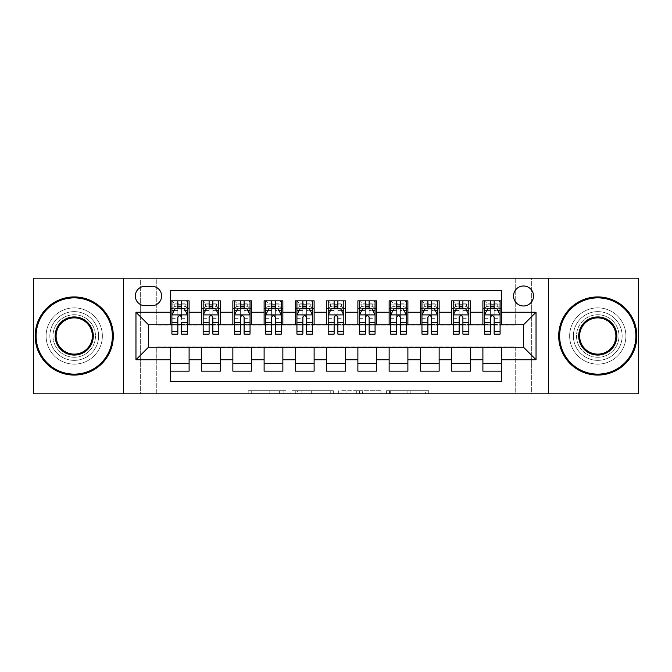 <?xml version="1.0" encoding="UTF-8"?>
<svg xmlns="http://www.w3.org/2000/svg" width="672" height="672" viewBox="0 0 672 672"><rect width="100%" height="100%" fill="white"/><g stroke="black" fill="none" stroke-linecap="round" stroke-linejoin="round"><path stroke-width="0.5" stroke-dasharray="3.36 2.52" d="M285.995 393.826L251.244 393.826L285.995 393.826L285.995 390.701L269.808 390.701L269.808 393.826L269.808 390.701L285.995 390.701L285.995 393.826L285.995 390.701L269.808 390.701L269.808 393.826L269.808 390.701L285.995 390.701L251.244 390.701L285.995 390.701M597.769 311.623A24.377 24.377 0 0 0 573.384 336A24.377 24.377 0 0 0 597.769 360.377A24.377 24.377 0 0 1 573.384 336A24.377 24.377 0 0 1 597.769 311.623A24.377 24.377 0 0 1 622.146 336A24.377 24.377 0 0 1 597.769 360.377A24.377 24.377 0 0 0 622.146 336A24.377 24.377 0 0 0 597.769 311.623M74.231 311.623A24.377 24.377 0 0 0 49.854 336A24.377 24.377 0 0 0 74.231 360.377A24.377 24.377 0 0 1 49.854 336A24.377 24.377 0 0 1 74.231 311.623A24.377 24.377 0 0 1 98.616 336A24.377 24.377 0 0 1 74.231 360.377A24.377 24.377 0 0 0 98.616 336A24.377 24.377 0 0 0 74.231 311.623M523.538 285.995A10.004 10.004 0 0 0 513.534 295.991A10.004 10.004 0 0 0 523.538 305.995A10.004 10.004 0 0 0 533.534 295.991A10.004 10.004 0 0 0 523.538 285.995M425.662 393.826L389.458 393.826L425.662 393.826L425.662 390.701L410.172 390.701L428.728 390.701L428.728 393.826L428.728 390.701L389.458 390.701L428.728 390.701L428.728 393.826L428.728 390.701L425.662 390.701L425.662 393.826M407.098 393.826L390.684 393.826L407.098 393.826L407.098 390.701L410.172 390.701L407.098 390.701L407.098 393.826L407.098 390.701L390.684 390.701L390.684 393.826L390.684 390.701L407.098 390.701L407.098 393.826M386.392 393.826L389.458 393.826L386.392 393.826L386.392 390.701L389.458 390.701L386.392 390.701L386.392 393.826M248.178 393.826L251.244 393.826L248.178 393.826L248.178 390.701L251.244 390.701L248.178 390.701L248.178 393.826M515.718 393.826L531.35 393.826L531.35 278.174L638.4 278.174L638.4 393.826L531.35 393.826L531.35 278.174L515.718 278.174L515.718 325.063L156.282 325.063L156.282 278.174L515.718 278.174L515.718 325.063L156.282 325.063L156.282 278.174L140.65 278.174L140.65 393.826L33.6 393.826L33.6 278.174L140.65 278.174L140.65 393.826L156.282 393.826L156.282 346.937L515.718 346.937L515.718 393.826L156.282 393.826L156.282 346.937L515.718 346.937L515.718 393.826M333.312 393.826L330.246 393.826L333.312 393.826L333.312 390.701L333.312 393.826M294.042 393.826L330.246 393.826L290.976 393.826L294.042 393.826L294.042 390.701L333.312 390.701L290.976 390.701L290.976 393.826L290.976 390.701L294.042 390.701L294.042 393.826M341.754 393.826L381.024 393.826L338.688 393.826L341.754 393.826L341.754 390.701L381.024 390.701L381.024 393.826L381.024 390.701L362.46 390.701L362.46 393.826M482.899 300.838L501.656 300.838L501.656 308.65L482.899 308.65L482.899 300.838M451.643 300.838L470.4 300.838L470.4 308.65L451.643 308.65L451.643 300.838M420.395 300.838L439.144 300.838L439.144 308.65L420.395 308.65L420.395 300.838M389.138 300.838L407.887 300.838L407.887 308.65L389.138 308.65L389.138 300.838M357.882 300.838L376.631 300.838L376.631 308.65L357.882 308.65L357.882 300.838M326.626 300.838L345.374 300.838L345.374 308.65L326.626 308.65L326.626 300.838M295.369 300.838L314.118 300.838L314.118 308.65L295.369 308.65L295.369 300.838M264.113 300.838L282.862 300.838L282.862 308.65L264.113 308.65L264.113 300.838M232.856 300.838L251.605 300.838L251.605 308.65L232.856 308.65L232.856 300.838M201.6 300.838L220.357 300.838L220.357 308.65L201.6 308.65L201.6 300.838M170.344 371.162L170.344 363.35L189.101 363.35L189.101 371.162L170.344 371.162L170.344 381.637L501.656 381.637L501.656 371.162L482.899 371.162L482.899 363.35L501.656 363.35L501.656 371.162M220.357 371.162L201.6 371.162L201.6 363.35L220.357 363.35L220.357 371.162M251.605 371.162L232.856 371.162L232.856 363.35L251.605 363.35L251.605 371.162M282.862 371.162L264.113 371.162L264.113 363.35L282.862 363.35L282.862 371.162M314.118 371.162L295.369 371.162L295.369 363.35L314.118 363.35L314.118 371.162M345.374 371.162L326.626 371.162L326.626 363.35L345.374 363.35L345.374 371.162M376.631 371.162L357.882 371.162L357.882 363.35L376.631 363.35L376.631 371.162M407.887 371.162L389.138 371.162L389.138 363.35L407.887 363.35L407.887 371.162M439.144 371.162L420.395 371.162L420.395 363.35L439.144 363.35L439.144 371.162M470.4 371.162L451.643 371.162L451.643 363.35L470.4 363.35L470.4 371.162M482.899 363.35L482.899 347.567L523.538 347.256L523.538 324.744L470.4 324.744L470.4 308.65M470.4 324.433L439.144 324.744L439.144 308.65M439.144 324.433L407.887 324.744L407.887 308.65M407.887 324.433L376.631 324.744L376.631 308.65M376.631 324.433L345.374 324.744L345.374 308.65M345.374 324.433L314.118 324.744L314.118 308.65M314.118 324.433L282.862 324.744L282.862 308.65M282.862 324.433L251.605 324.744L251.605 308.65M251.605 324.433L220.357 324.744L220.357 308.65M170.344 300.838L189.101 300.838L189.101 308.65L170.344 308.65L170.344 290.363L501.656 290.363L501.656 300.838M451.643 363.35L451.643 347.567L482.899 347.567M420.395 363.35L420.395 347.567L451.643 347.567M389.138 363.35L389.138 347.567L420.395 347.567M357.882 363.35L357.882 347.567L389.138 347.567M326.626 363.35L326.626 347.567L357.882 347.567M295.369 363.35L295.369 347.567L326.626 347.567M264.113 363.35L264.113 347.567L295.369 347.567M232.856 363.35L232.856 347.567L264.113 347.567M201.6 363.35L201.6 347.567L232.856 347.567M220.357 324.433L189.101 324.744L189.101 308.65M170.344 363.35L170.344 347.567L201.6 347.567M189.101 324.433L148.462 324.744L148.462 347.256L170.344 347.567M181.6 308.65L187.538 308.65L187.538 300.838L171.906 300.838L171.906 308.65L177.845 308.65M170.344 324.433L170.344 308.65M171.906 324.433L177.845 324.433M181.6 324.433L187.538 324.433M189.101 363.35L189.101 347.567M203.162 324.433L209.101 324.433M212.856 324.433L218.795 324.433M212.856 308.65L218.795 308.65L218.795 300.838L203.162 300.838L203.162 308.65L209.101 308.65M201.6 324.433L201.6 308.65M220.357 363.35L220.357 347.567M251.605 363.35L251.605 347.567M232.856 324.433L232.856 308.65M244.104 308.65L250.043 308.65L250.043 300.838L234.419 300.838L234.419 308.65L240.358 308.65M234.419 324.433L240.358 324.433M244.104 324.433L250.043 324.433M282.862 363.35L282.862 347.567M264.113 324.433L264.113 308.65M275.36 308.65L281.299 308.65L281.299 300.838L265.675 300.838L265.675 308.65L271.614 308.65M265.675 324.433L271.614 324.433M275.36 324.433L281.299 324.433M314.118 363.35L314.118 347.567M295.369 324.433L295.369 308.65M306.617 308.65L312.556 308.65L312.556 300.838L296.932 300.838L296.932 308.65L302.87 308.65M296.932 324.433L302.87 324.433M306.617 324.433L312.556 324.433M345.374 363.35L345.374 347.567M326.626 324.433L326.626 308.65M337.873 308.65L343.812 308.65L343.812 300.838L328.188 300.838L328.188 308.65L334.127 308.65M328.188 324.433L334.127 324.433M337.873 324.433L343.812 324.433M376.631 363.35L376.631 347.567M357.882 324.433L357.882 308.65M369.13 308.65L375.068 308.65L375.068 300.838L359.444 300.838L359.444 308.65L365.383 308.65M359.444 324.433L365.383 324.433M369.13 324.433L375.068 324.433M407.887 363.35L407.887 347.567M389.138 324.433L389.138 308.65M400.386 308.65L406.325 308.65L406.325 300.838L390.701 300.838L390.701 308.65L396.64 308.65M390.701 324.433L396.64 324.433M400.386 324.433L406.325 324.433M439.144 363.35L439.144 347.567M420.395 324.433L420.395 308.65M431.642 308.65L437.581 308.65L437.581 300.838L421.957 300.838L421.957 308.65L427.896 308.65M421.957 324.433L427.896 324.433M431.642 324.433L437.581 324.433M470.4 363.35L470.4 347.567M451.643 324.433L451.643 308.65M462.899 308.65L468.838 308.65L468.838 300.838L453.205 300.838L453.205 308.65L459.144 308.65M453.205 324.433L459.144 324.433M462.899 324.433L468.838 324.433M501.656 363.35L501.656 347.567M482.899 324.433L482.899 308.65M501.656 324.433L501.656 308.65M494.155 308.65L500.094 308.65L500.094 300.838L484.462 300.838L484.462 308.65L490.4 308.65M484.462 324.433L490.4 324.433M494.155 324.433L500.094 324.433M145.026 286.306A9.685 9.685 0 0 0 135.341 295.991A9.685 9.685 0 0 0 145.026 305.684L151.906 305.684A9.685 9.685 0 0 0 161.591 295.991A9.685 9.685 0 0 0 151.906 286.306L145.026 286.306M123.463 393.826L123.463 278.174M548.537 278.174L548.537 393.826M297.419 393.826L301.871 393.826L297.419 393.826L297.419 390.701L295.277 390.701L295.277 393.826L295.277 390.701L301.871 390.701L297.419 390.701L297.419 393.826M301.871 393.826L311.69 393.826L301.871 393.826L301.871 390.701L311.69 390.701L311.69 393.826L311.69 390.701L301.871 390.701L301.871 393.826M341.754 390.701L359.394 390.701L359.394 393.826L359.394 390.701L356.328 390.701L359.394 390.701L359.394 393.826L359.394 390.701L362.46 390.701M342.98 390.701L342.98 393.826L342.98 390.701M338.688 390.701L338.688 393.826L338.688 390.701M177.845 334.127L177.845 300.838L187.538 300.838L185.195 303.181L185.195 306.306L174.25 306.306L174.25 303.181L185.195 303.181M171.982 314.899L187.454 314.899L184.405 308.809L175.031 308.809L171.906 315.059L171.906 327.944L177.845 327.944L177.845 330.061L177.845 317.402C179.096 315.034 180.34 315.034 181.6 317.402L181.6 327.944L187.538 327.944L187.538 330.061L187.538 322.3M177.845 330.061L171.906 330.061L171.906 322.3M174.25 306.306L171.906 308.65L171.906 304.903L187.538 304.903L187.538 308.65L171.906 308.65L187.538 308.65L185.195 306.306M171.906 334.127L171.906 310.59L177.845 310.59M187.454 314.899L187.538 327.944M187.538 334.127L187.538 310.59L181.6 310.59L181.6 308.809L181.6 310.531L185.27 310.531M171.906 304.903L187.538 304.903L181.6 304.903L181.6 300.838L187.538 300.838M174.174 310.531L177.845 310.531L177.845 308.809M171.906 300.838L177.845 300.838L171.906 300.838L174.25 303.181M181.6 310.59L181.6 334.127M177.845 310.531L177.845 322.3M187.538 330.061L181.6 330.061L181.6 322.3M181.6 314.899L181.6 310.531M74.231 375.068A39.068 39.068 0 0 1 35.162 336A39.068 39.068 0 0 1 74.231 296.932A39.068 39.068 0 0 1 113.299 336A39.068 39.068 0 0 1 74.231 375.068A39.068 39.068 0 0 1 35.162 336A39.068 39.068 0 0 1 74.231 296.932A39.068 39.068 0 0 1 113.299 336A39.068 39.068 0 0 1 74.231 375.068A39.068 39.068 0 0 1 35.162 336A39.068 39.068 0 0 1 74.231 296.932A39.068 39.068 0 0 1 113.299 336A39.068 39.068 0 0 1 74.231 375.068M74.231 307.868A28.132 28.132 0 0 0 46.099 336A28.132 28.132 0 0 0 74.231 364.132A28.132 28.132 0 0 1 46.099 336A28.132 28.132 0 0 1 74.231 307.868A28.132 28.132 0 0 1 102.362 336A28.132 28.132 0 0 1 74.231 364.132A28.132 28.132 0 0 0 102.362 336A28.132 28.132 0 0 0 74.231 307.868M74.231 317.873A18.127 18.127 0 0 1 92.358 336A18.127 18.127 0 0 1 74.231 354.127A18.127 18.127 0 0 1 56.104 336A18.127 18.127 0 0 1 74.231 317.873M74.231 357.252A21.252 21.252 0 0 1 52.979 336A21.252 21.252 0 0 1 74.231 314.748A21.252 21.252 0 0 1 95.483 336A21.252 21.252 0 0 1 74.231 357.252A21.252 21.252 0 0 1 52.979 336A21.252 21.252 0 0 1 74.231 314.748A21.252 21.252 0 0 1 95.483 336A21.252 21.252 0 0 1 74.231 357.252M597.769 375.068A39.068 39.068 0 0 1 558.701 336A39.068 39.068 0 0 1 597.769 296.932A39.068 39.068 0 0 1 636.838 336A39.068 39.068 0 0 1 597.769 375.068A39.068 39.068 0 0 1 558.701 336A39.068 39.068 0 0 1 597.769 296.932A39.068 39.068 0 0 1 636.838 336A39.068 39.068 0 0 1 597.769 375.068A39.068 39.068 0 0 1 558.701 336A39.068 39.068 0 0 1 597.769 296.932A39.068 39.068 0 0 1 636.838 336A39.068 39.068 0 0 1 597.769 375.068M597.769 307.868A28.132 28.132 0 0 0 569.638 336A28.132 28.132 0 0 0 597.769 364.132A28.132 28.132 0 0 1 569.638 336A28.132 28.132 0 0 1 597.769 307.868A28.132 28.132 0 0 1 625.901 336A28.132 28.132 0 0 1 597.769 364.132A28.132 28.132 0 0 0 625.901 336A28.132 28.132 0 0 0 597.769 307.868M597.769 317.873A18.127 18.127 0 0 1 615.896 336A18.127 18.127 0 0 1 597.769 354.127A18.127 18.127 0 0 1 579.642 336A18.127 18.127 0 0 1 597.769 317.873M597.769 357.252A21.252 21.252 0 0 1 576.517 336A21.252 21.252 0 0 1 597.769 314.748A21.252 21.252 0 0 1 619.021 336A21.252 21.252 0 0 1 597.769 357.252A21.252 21.252 0 0 1 576.517 336A21.252 21.252 0 0 1 597.769 314.748A21.252 21.252 0 0 1 619.021 336A21.252 21.252 0 0 1 597.769 357.252M209.101 334.127L209.101 300.838L218.795 300.838L216.443 303.181L216.443 306.306L205.506 306.306L205.506 303.181L216.443 303.181M203.162 315.059L203.162 330.061L203.162 315.059L206.287 308.809L215.662 308.809L218.795 315.059L218.795 330.061L218.795 315.059M218.795 334.127L218.795 304.903L218.795 308.65L203.162 308.65L203.162 304.903L203.162 334.127M218.795 310.59L212.856 310.59L212.856 304.903L218.795 304.903L203.162 304.903L218.795 304.903L212.856 304.903L212.856 300.838L218.795 300.838M205.43 310.531L209.101 310.531L209.101 308.809M203.162 300.838L209.101 300.838L203.162 300.838L205.506 303.181M212.856 308.809L212.856 310.531L216.527 310.531M212.856 310.59L212.856 334.127M209.101 310.531L209.101 317.402C210.353 315.034 211.596 315.034 212.856 317.402L212.856 310.531M205.506 306.306L203.162 308.65L218.795 308.65L216.443 306.306M240.358 334.127L240.358 300.838L250.043 300.838L247.699 303.181L247.699 306.306L236.762 306.306L236.762 303.181L247.699 303.181M234.419 315.059L234.419 330.061L234.419 315.059L237.544 308.809L246.918 308.809L250.043 315.059L250.043 330.061L250.043 315.059M250.043 334.127L250.043 304.903L250.043 308.65L234.419 308.65L234.419 304.903L234.419 334.127M250.043 310.59L244.104 310.59L244.104 304.903L250.043 304.903L234.419 304.903L250.043 304.903L244.104 304.903L244.104 300.838L250.043 300.838M236.687 310.531L240.358 310.531L240.358 308.809M234.419 300.838L240.358 300.838L234.419 300.838L236.762 303.181M244.104 308.809L244.104 310.531L247.783 310.531M244.104 310.59L244.104 334.127M240.358 310.531L240.358 317.402C241.601 315.034 242.852 315.034 244.104 317.402L244.104 310.531M236.762 306.306L234.419 308.65L250.043 308.65L247.699 306.306M271.614 334.127L271.614 300.838L281.299 300.838L278.956 303.181L278.956 306.306L268.019 306.306L268.019 303.181L278.956 303.181M265.675 315.059L265.675 330.061L265.675 315.059L268.8 308.809L278.174 308.809L281.299 315.059L281.299 330.061L281.299 315.059M281.299 334.127L281.299 304.903L281.299 308.65L265.675 308.65L265.675 304.903L265.675 334.127M281.299 310.59L275.36 310.59L275.36 304.903L281.299 304.903L265.675 304.903L281.299 304.903L275.36 304.903L275.36 300.838L281.299 300.838M267.943 310.531L271.614 310.531L271.614 308.809M265.675 300.838L271.614 300.838L265.675 300.838L268.019 303.181M275.36 308.809L275.36 310.531L279.04 310.531M275.36 310.59L275.36 334.127M271.614 310.531L271.614 317.402C272.857 315.034 274.109 315.034 275.36 317.402L275.36 310.531M268.019 306.306L265.675 308.65L281.299 308.65L278.956 306.306M302.87 334.127L302.87 300.838L312.556 300.838L310.212 303.181L310.212 306.306L299.275 306.306L299.275 303.181L310.212 303.181M296.932 315.059L296.932 330.061L296.932 315.059L300.056 308.809L309.431 308.809L312.556 315.059L312.556 330.061L312.556 315.059M312.556 334.127L312.556 304.903L312.556 308.65L296.932 308.65L296.932 304.903L296.932 334.127M312.556 310.59L306.617 310.59L306.617 304.903L312.556 304.903L296.932 304.903L312.556 304.903L306.617 304.903L306.617 300.838L312.556 300.838M299.2 310.531L302.87 310.531L302.87 308.809M296.932 300.838L302.87 300.838L296.932 300.838L299.275 303.181M306.617 308.809L306.617 310.531L310.296 310.531M306.617 310.59L306.617 334.127M302.87 310.531L302.87 317.402C304.114 315.034 305.365 315.034 306.617 317.402L306.617 310.531M299.275 306.306L296.932 308.65L312.556 308.65L310.212 306.306M334.127 334.127L334.127 300.838L343.812 300.838L341.468 303.181L341.468 306.306L330.532 306.306L330.532 303.181L341.468 303.181M328.188 315.059L328.188 330.061L328.188 315.059L331.313 308.809L340.687 308.809L343.812 315.059L343.812 330.061L343.812 315.059M343.812 334.127L343.812 304.903L343.812 308.65L328.188 308.65L328.188 304.903L328.188 334.127M343.812 310.59L337.873 310.59L337.873 304.903L343.812 304.903L328.188 304.903L343.812 304.903L337.873 304.903L337.873 300.838L343.812 300.838M330.448 310.531L334.127 310.531L334.127 308.809M328.188 300.838L334.127 300.838L328.188 300.838L330.532 303.181M337.873 308.809L337.873 310.531L341.552 310.531M337.873 310.59L337.873 334.127M334.127 310.531L334.127 317.402C335.37 315.034 336.622 315.034 337.873 317.402L337.873 310.531M330.532 306.306L328.188 308.65L343.812 308.65L341.468 306.306M365.383 334.127L365.383 300.838L375.068 300.838L372.725 303.181L372.725 306.306L361.788 306.306L361.788 303.181L372.725 303.181M359.444 315.059L359.444 330.061L359.444 315.059L362.569 308.809L371.944 308.809L375.068 315.059L375.068 330.061L375.068 315.059M375.068 334.127L375.068 304.903L375.068 308.65L359.444 308.65L359.444 304.903L359.444 334.127M375.068 310.59L369.13 310.59L369.13 304.903L375.068 304.903L359.444 304.903L375.068 304.903L369.13 304.903L369.13 300.838L375.068 300.838M361.704 310.531L365.383 310.531L365.383 308.809M359.444 300.838L365.383 300.838L359.444 300.838L361.788 303.181M369.13 308.809L369.13 310.531L372.8 310.531M369.13 310.59L369.13 334.127M365.383 310.531L365.383 317.402C366.626 315.034 367.878 315.034 369.13 317.402L369.13 310.531M361.788 306.306L359.444 308.65L375.068 308.65L372.725 306.306M396.64 334.127L396.64 300.838L406.325 300.838L403.981 303.181L403.981 306.306L393.044 306.306L393.044 303.181L403.981 303.181M390.701 315.059L390.701 330.061L390.701 315.059L393.826 308.809L403.2 308.809L406.325 315.059L406.325 330.061L406.325 315.059M406.325 334.127L406.325 304.903L406.325 308.65L390.701 308.65L390.701 304.903L390.701 334.127M406.325 310.59L400.386 310.59L400.386 304.903L406.325 304.903L390.701 304.903L406.325 304.903L400.386 304.903L400.386 300.838L406.325 300.838M392.96 310.531L396.64 310.531L396.64 308.809M390.701 300.838L396.64 300.838L390.701 300.838L393.044 303.181M400.386 308.809L400.386 310.531L404.057 310.531M400.386 310.59L400.386 334.127M396.64 310.531L396.64 317.402C397.883 315.034 399.134 315.034 400.386 317.402L400.386 310.531M393.044 306.306L390.701 308.65L406.325 308.65L403.981 306.306M427.896 334.127L427.896 300.838L437.581 300.838L435.238 303.181L435.238 306.306L424.301 306.306L424.301 303.181L435.238 303.181M421.957 315.059L421.957 330.061L421.957 315.059L425.082 308.809L434.456 308.809L437.581 315.059L437.581 330.061L437.581 315.059M437.581 334.127L437.581 304.903L437.581 308.65L421.957 308.65L421.957 304.903L421.957 334.127M437.581 310.59L431.642 310.59L431.642 304.903L437.581 304.903L421.957 304.903L437.581 304.903L431.642 304.903L431.642 300.838L437.581 300.838M424.217 310.531L427.896 310.531L427.896 308.809M421.957 300.838L427.896 300.838L421.957 300.838L424.301 303.181M431.642 308.809L431.642 310.531L435.313 310.531M431.642 310.59L431.642 334.127M427.896 310.531L427.896 317.402C429.139 315.034 430.391 315.034 431.642 317.402L431.642 310.531M424.301 306.306L421.957 308.65L437.581 308.65L435.238 306.306M459.144 334.127L459.144 300.838L468.838 300.838L466.494 303.181L466.494 306.306L455.557 306.306L455.557 303.181L466.494 303.181M453.205 315.059L453.205 330.061L453.205 315.059L456.338 308.809L465.713 308.809L468.838 315.059L468.838 330.061L468.838 315.059M468.838 334.127L468.838 304.903L468.838 308.65L453.205 308.65L453.205 304.903L453.205 334.127M468.838 310.59L462.899 310.59L462.899 304.903L468.838 304.903L453.205 304.903L468.838 304.903L462.899 304.903L462.899 300.838L468.838 300.838M455.473 310.531L459.144 310.531L459.144 308.809M453.205 300.838L459.144 300.838L453.205 300.838L455.557 303.181M462.899 308.809L462.899 310.531L466.57 310.531M462.899 310.59L462.899 334.127M459.144 310.531L459.144 317.402C460.396 315.034 461.647 315.034 462.899 317.402L462.899 310.531M455.557 306.306L453.205 308.65L468.838 308.65L466.494 306.306M490.4 334.127L490.4 300.838L500.094 300.838L497.75 303.181L497.75 306.306L486.805 306.306L486.805 303.181L497.75 303.181M484.462 315.059L484.462 330.061L484.462 315.059L487.595 308.809L496.969 308.809L500.094 315.059L500.094 330.061L500.094 315.059M500.094 334.127L500.094 304.903L500.094 308.65L484.462 308.65L484.462 304.903L484.462 334.127M500.094 310.59L494.155 310.59L494.155 304.903L500.094 304.903L484.462 304.903L500.094 304.903L494.155 304.903L494.155 300.838L500.094 300.838M486.73 310.531L490.4 310.531L490.4 308.809M484.462 300.838L490.4 300.838L484.462 300.838L486.805 303.181M494.155 308.809L494.155 310.531L497.826 310.531M494.155 310.59L494.155 334.127M490.4 310.531L490.4 317.402C491.652 315.034 492.904 315.034 494.155 317.402L494.155 310.531M486.805 306.306L484.462 308.65L500.094 308.65L497.75 306.306M283.844 390.701L283.844 393.826L283.844 390.701M279.628 390.701L279.628 393.826L279.628 390.701M251.244 390.701L251.244 393.826L251.244 390.701M330.246 390.701L330.246 393.826L330.246 390.701M377.958 390.701L377.958 393.826L377.958 390.701M356.328 390.701L356.328 393.826L356.328 390.701M346.046 390.701L346.046 393.826L346.046 390.701M410.172 390.701L410.172 393.826L410.172 390.701M389.458 390.701L389.458 393.826L389.458 390.701M187.538 304.903L181.6 304.903L181.6 300.838M171.906 318.671L177.845 318.671M181.6 318.671L187.538 318.671M187.538 306.886L181.6 306.886M177.845 306.886L171.906 306.886M203.238 314.899L218.711 314.899M209.101 310.59L203.162 310.59M203.162 327.944L209.101 327.944M212.856 327.944L218.795 327.944M203.162 318.671L209.101 318.671M212.856 318.671L218.795 318.671M218.795 306.886L212.856 306.886M209.101 306.886L203.162 306.886M212.856 304.903L212.856 300.838M234.494 314.899L249.967 314.899M240.358 310.59L234.419 310.59M234.419 327.944L240.358 327.944M244.104 327.944L250.043 327.944M234.419 318.671L240.358 318.671M244.104 318.671L250.043 318.671M250.043 306.886L244.104 306.886M240.358 306.886L234.419 306.886M244.104 304.903L244.104 300.838M265.751 314.899L281.224 314.899M271.614 310.59L265.675 310.59M265.675 327.944L271.614 327.944M275.36 327.944L281.299 327.944M265.675 318.671L271.614 318.671M275.36 318.671L281.299 318.671M281.299 306.886L275.36 306.886M271.614 306.886L265.675 306.886M275.36 304.903L275.36 300.838M297.007 314.899L312.48 314.899M302.87 310.59L296.932 310.59M296.932 327.944L302.87 327.944M306.617 327.944L312.556 327.944M296.932 318.671L302.87 318.671M306.617 318.671L312.556 318.671M312.556 306.886L306.617 306.886M302.87 306.886L296.932 306.886M306.617 304.903L306.617 300.838M328.264 314.899L343.736 314.899M334.127 310.59L328.188 310.59M328.188 327.944L334.127 327.944M337.873 327.944L343.812 327.944M328.188 318.671L334.127 318.671M337.873 318.671L343.812 318.671M343.812 306.886L337.873 306.886M334.127 306.886L328.188 306.886M337.873 304.903L337.873 300.838M359.52 314.899L374.993 314.899M365.383 310.59L359.444 310.59M359.444 327.944L365.383 327.944M369.13 327.944L375.068 327.944M359.444 318.671L365.383 318.671M369.13 318.671L375.068 318.671M375.068 306.886L369.13 306.886M365.383 306.886L359.444 306.886M369.13 304.903L369.13 300.838M390.776 314.899L406.249 314.899M396.64 310.59L390.701 310.59M390.701 327.944L396.64 327.944M400.386 327.944L406.325 327.944M390.701 318.671L396.64 318.671M400.386 318.671L406.325 318.671M406.325 306.886L400.386 306.886M396.64 306.886L390.701 306.886M400.386 304.903L400.386 300.838M422.033 314.899L437.506 314.899M427.896 310.59L421.957 310.59M421.957 327.944L427.896 327.944M431.642 327.944L437.581 327.944M421.957 318.671L427.896 318.671M431.642 318.671L437.581 318.671M437.581 306.886L431.642 306.886M427.896 306.886L421.957 306.886M431.642 304.903L431.642 300.838M453.289 314.899L468.762 314.899M459.144 310.59L453.205 310.59M453.205 327.944L459.144 327.944M462.899 327.944L468.838 327.944M453.205 318.671L459.144 318.671M462.899 318.671L468.838 318.671M468.838 306.886L462.899 306.886M459.144 306.886L453.205 306.886M462.899 304.903L462.899 300.838M484.546 314.899L500.018 314.899M490.4 310.59L484.462 310.59M484.462 327.944L490.4 327.944M494.155 327.944L500.094 327.944M484.462 318.671L490.4 318.671M494.155 318.671L500.094 318.671M500.094 306.886L494.155 306.886M490.4 306.886L484.462 306.886M494.155 304.903L494.155 300.838M203.162 330.061L209.101 330.061M212.856 330.061L218.795 330.061M234.419 330.061L240.358 330.061M244.104 330.061L250.043 330.061M265.675 330.061L271.614 330.061M275.36 330.061L281.299 330.061M296.932 330.061L302.87 330.061M306.617 330.061L312.556 330.061M328.188 330.061L334.127 330.061M337.873 330.061L343.812 330.061M359.444 330.061L365.383 330.061M369.13 330.061L375.068 330.061M390.701 330.061L396.64 330.061M400.386 330.061L406.325 330.061M421.957 330.061L427.896 330.061M431.642 330.061L437.581 330.061M453.205 330.061L459.144 330.061M462.899 330.061L468.838 330.061M484.462 330.061L490.4 330.061M494.155 330.061L500.094 330.061"/><path stroke-width="1.01" d="M523.538 285.995A10.004 10.004 0 0 0 513.534 295.991A10.004 10.004 0 0 0 523.538 305.995A10.004 10.004 0 0 0 533.534 295.991A10.004 10.004 0 0 0 523.538 285.995M548.537 393.826L638.4 393.826L638.4 278.174L548.537 278.174L548.537 393.826L123.463 393.826L123.463 278.174L33.6 278.174L33.6 393.826L123.463 393.826M501.656 300.838L482.899 300.838L482.899 312.245L470.4 312.245L470.4 324.744L482.899 324.744L482.899 312.245M470.4 312.245L470.4 300.838L451.643 300.838L451.643 312.245L439.144 312.245L439.144 324.744L451.643 324.744L451.643 312.245M439.144 312.245L439.144 300.838L420.395 300.838L420.395 312.245L407.887 312.245L407.887 324.744L420.395 324.744L420.395 312.245M407.887 312.245L407.887 300.838L389.138 300.838L389.138 312.245L376.631 312.245L376.631 324.744L389.138 324.744L389.138 312.245M376.631 312.245L376.631 300.838L357.882 300.838L357.882 312.245L345.374 312.245L345.374 324.744L357.882 324.744L357.882 312.245M345.374 312.245L345.374 300.838L326.626 300.838L326.626 312.245L314.118 312.245L314.118 324.744L326.626 324.744L326.626 312.245M314.118 312.245L314.118 300.838L295.369 300.838L295.369 312.245L282.862 312.245L282.862 324.744L295.369 324.744L295.369 312.245M282.862 312.245L282.862 300.838L264.113 300.838L264.113 312.245L251.605 312.245L251.605 324.744L264.113 324.744L264.113 312.245M251.605 312.245L251.605 300.838L232.856 300.838L232.856 312.245L220.357 312.245L220.357 324.744L232.856 324.744L232.856 312.245M220.357 312.245L220.357 300.838L201.6 300.838L201.6 324.744L189.101 324.744L189.101 300.838L170.344 300.838M170.344 371.162L189.101 371.162L189.101 347.256L201.6 347.256L201.6 371.162L220.357 371.162L220.357 347.256L232.856 347.256L232.856 359.755L220.357 359.755M232.856 359.755L232.856 371.162L251.605 371.162L251.605 347.256L264.113 347.256L264.113 359.755L251.605 359.755M264.113 359.755L264.113 371.162L282.862 371.162L282.862 347.256L295.369 347.256L295.369 359.755L282.862 359.755M295.369 359.755L295.369 371.162L314.118 371.162L314.118 347.256L326.626 347.256L326.626 359.755L314.118 359.755M326.626 359.755L326.626 371.162L345.374 371.162L345.374 347.256L357.882 347.256L357.882 359.755L345.374 359.755M357.882 359.755L357.882 371.162L376.631 371.162L376.631 347.256L389.138 347.256L389.138 359.755L376.631 359.755M389.138 359.755L389.138 371.162L407.887 371.162L407.887 347.256L420.395 347.256L420.395 359.755L407.887 359.755M420.395 359.755L420.395 371.162L439.144 371.162L439.144 347.256L451.643 347.256L451.643 359.755L439.144 359.755M451.643 359.755L451.643 371.162L470.4 371.162L470.4 347.256L482.899 347.256L482.899 359.755L470.4 359.755M145.026 305.684L151.906 305.684A9.685 9.685 0 0 0 161.591 295.991A9.685 9.685 0 0 0 151.906 286.306L145.026 286.306A9.685 9.685 0 0 0 135.341 295.991A9.685 9.685 0 0 0 145.026 305.684M548.537 278.174L123.463 278.174M501.656 312.245L501.656 290.363L170.344 290.363L170.344 324.744L148.462 324.744L148.462 347.256L170.344 347.256L170.344 381.637L501.656 381.637L501.656 347.256L523.538 347.256L523.538 324.744L501.656 324.744L501.656 312.245L536.038 312.245L536.038 359.755L501.656 359.755M170.344 359.755L135.962 359.755L135.962 312.245L170.344 312.245M482.899 359.755L482.899 371.162L501.656 371.162M170.344 308.65L171.906 308.65M177.845 308.65L181.6 308.65M187.538 308.65L189.101 308.65M170.344 324.433L171.906 324.433M177.845 324.433L181.6 324.433M187.538 324.433L189.101 324.433M170.344 347.567L189.101 347.567M170.344 363.35L189.101 363.35M201.6 324.433L203.162 324.433M209.101 324.433L212.856 324.433M218.795 324.433L220.357 324.433M201.6 308.65L203.162 308.65M209.101 308.65L212.856 308.65M218.795 308.65L220.357 308.65M201.6 347.567L220.357 347.567M201.6 363.35L220.357 363.35M232.856 347.567L251.605 347.567M232.856 363.35L251.605 363.35M232.856 308.65L234.419 308.65M240.358 308.65L244.104 308.65M250.043 308.65L251.605 308.65M232.856 324.433L234.419 324.433M240.358 324.433L244.104 324.433M250.043 324.433L251.605 324.433M264.113 347.567L282.862 347.567M264.113 363.35L282.862 363.35M264.113 308.65L265.675 308.65M271.614 308.65L275.36 308.65M281.299 308.65L282.862 308.65M264.113 324.433L265.675 324.433M271.614 324.433L275.36 324.433M281.299 324.433L282.862 324.433M295.369 347.567L314.118 347.567M295.369 363.35L314.118 363.35M295.369 308.65L296.932 308.65M302.87 308.65L306.617 308.65M312.556 308.65L314.118 308.65M295.369 324.433L296.932 324.433M302.87 324.433L306.617 324.433M312.556 324.433L314.118 324.433M326.626 347.567L345.374 347.567M326.626 363.35L345.374 363.35M326.626 308.65L328.188 308.65M334.127 308.65L337.873 308.65M343.812 308.65L345.374 308.65M326.626 324.433L328.188 324.433M334.127 324.433L337.873 324.433M343.812 324.433L345.374 324.433M357.882 347.567L376.631 347.567M357.882 363.35L376.631 363.35M357.882 308.65L359.444 308.65M365.383 308.65L369.13 308.65M375.068 308.65L376.631 308.65M357.882 324.433L359.444 324.433M365.383 324.433L369.13 324.433M375.068 324.433L376.631 324.433M389.138 347.567L407.887 347.567M389.138 363.35L407.887 363.35M389.138 308.65L390.701 308.65M396.64 308.65L400.386 308.65M406.325 308.65L407.887 308.65M389.138 324.433L390.701 324.433M396.64 324.433L400.386 324.433M406.325 324.433L407.887 324.433M420.395 347.567L439.144 347.567M420.395 363.35L439.144 363.35M420.395 308.65L421.957 308.65M427.896 308.65L431.642 308.65M437.581 308.65L439.144 308.65M420.395 324.433L421.957 324.433M427.896 324.433L431.642 324.433M437.581 324.433L439.144 324.433M451.643 347.567L470.4 347.567M451.643 363.35L470.4 363.35M451.643 308.65L453.205 308.65M459.144 308.65L462.899 308.65M468.838 308.65L470.4 308.65M451.643 324.433L453.205 324.433M459.144 324.433L462.899 324.433M468.838 324.433L470.4 324.433M482.899 347.567L501.656 347.567M482.899 363.35L501.656 363.35M482.899 308.65L484.462 308.65M490.4 308.65L494.155 308.65M500.094 308.65L501.656 308.65M482.899 324.433L484.462 324.433M490.4 324.433L494.155 324.433M500.094 324.433L501.656 324.433M148.462 324.744L135.962 312.245M148.462 347.256L135.962 359.755M536.038 312.245L523.538 324.744M536.038 359.755L523.538 347.256M181.6 300.838L181.6 308.809L181.6 304.903L177.845 304.903M187.538 331.573L181.6 331.573L181.6 334.127L187.538 334.127L187.538 315.059L184.405 308.809L175.031 308.809L171.906 315.059L171.906 322.3L171.906 300.838M171.906 327.944L171.906 330.061M171.906 310.59L171.906 304.903M171.906 331.573L171.906 334.127L177.845 334.127L177.845 331.573L171.906 331.573L171.906 322.3L177.845 322.3L177.845 327.944M187.538 310.59L187.538 304.903M181.6 331.573L181.6 322.3L187.538 322.3L187.538 300.838M177.845 308.809L177.845 300.838M181.6 327.944L181.6 330.061M177.845 331.573L177.845 317.402C179.096 314.992 180.348 314.992 181.6 317.402L181.6 314.899M74.231 297.864A38.136 38.136 0 0 0 36.103 336A38.136 38.136 0 0 0 74.231 374.136A38.136 38.136 0 0 0 112.367 336A38.136 38.136 0 0 0 74.231 297.864M74.231 375.068A39.068 39.068 0 0 1 35.162 336A39.068 39.068 0 0 1 74.231 296.932A39.068 39.068 0 0 1 113.299 336A39.068 39.068 0 0 1 74.231 375.068M74.231 316.932A19.068 19.068 0 0 1 93.299 336A19.068 19.068 0 0 1 74.231 355.068A19.068 19.068 0 0 1 55.163 336A19.068 19.068 0 0 1 74.231 316.932M74.231 354.127A18.127 18.127 0 0 0 92.358 336A18.127 18.127 0 0 0 74.231 317.873A18.127 18.127 0 0 0 56.104 336A18.127 18.127 0 0 0 74.231 354.127M597.769 297.864A38.136 38.136 0 0 0 559.633 336A38.136 38.136 0 0 0 597.769 374.136A38.136 38.136 0 0 0 635.897 336A38.136 38.136 0 0 0 597.769 297.864M597.769 375.068A39.068 39.068 0 0 1 558.701 336A39.068 39.068 0 0 1 597.769 296.932A39.068 39.068 0 0 1 636.838 336A39.068 39.068 0 0 1 597.769 375.068M597.769 316.932A19.068 19.068 0 0 1 616.837 336A19.068 19.068 0 0 1 597.769 355.068A19.068 19.068 0 0 1 578.701 336A19.068 19.068 0 0 1 597.769 316.932M597.769 354.127A18.127 18.127 0 0 0 615.896 336A18.127 18.127 0 0 0 597.769 317.873A18.127 18.127 0 0 0 579.642 336A18.127 18.127 0 0 0 597.769 354.127M212.856 304.903L209.101 304.903M218.795 331.573L212.856 331.573L212.856 334.127L218.795 334.127L218.795 315.059L215.662 308.809L206.287 308.809L203.162 315.059L203.162 334.127L209.101 334.127L209.101 331.573L203.162 331.573M203.162 315.059L203.162 300.838M218.795 315.059L218.795 300.838M209.101 308.809L209.101 300.838M212.856 300.838L212.856 308.809M212.856 331.573L212.856 317.402C211.604 314.992 210.353 314.992 209.101 317.402L209.101 331.573M244.104 304.903L240.358 304.903M250.043 331.573L244.104 331.573L244.104 334.127L250.043 334.127L250.043 315.059L246.918 308.809L237.544 308.809L234.419 315.059L234.419 334.127L240.358 334.127L240.358 331.573L234.419 331.573M234.419 315.059L234.419 300.838M250.043 315.059L250.043 300.838M240.358 308.809L240.358 300.838M244.104 300.838L244.104 308.809M244.104 331.573L244.104 317.402C242.861 314.992 241.609 314.992 240.358 317.402L240.358 331.573M275.36 304.903L271.614 304.903M281.299 331.573L275.36 331.573L275.36 334.127L281.299 334.127L281.299 315.059L278.174 308.809L268.8 308.809L265.675 315.059L265.675 334.127L271.614 334.127L271.614 331.573L265.675 331.573M265.675 315.059L265.675 300.838M281.299 315.059L281.299 300.838M271.614 308.809L271.614 300.838M275.36 300.838L275.36 308.809M275.36 331.573L275.36 317.402C274.117 314.992 272.866 314.992 271.614 317.402L271.614 331.573M306.617 304.903L302.87 304.903M312.556 331.573L306.617 331.573L306.617 334.127L312.556 334.127L312.556 315.059L309.431 308.809L300.056 308.809L296.932 315.059L296.932 334.127L302.87 334.127L302.87 331.573L296.932 331.573M296.932 315.059L296.932 300.838M312.556 315.059L312.556 300.838M302.87 308.809L302.87 300.838M306.617 300.838L306.617 308.809M306.617 331.573L306.617 317.402C305.374 314.992 304.122 314.992 302.87 317.402L302.87 331.573M337.873 304.903L334.127 304.903M343.812 331.573L337.873 331.573L337.873 334.127L343.812 334.127L343.812 315.059L340.687 308.809L331.313 308.809L328.188 315.059L328.188 334.127L334.127 334.127L334.127 331.573L328.188 331.573M328.188 315.059L328.188 300.838M343.812 315.059L343.812 300.838M334.127 308.809L334.127 300.838M337.873 300.838L337.873 308.809M337.873 331.573L337.873 317.402C336.63 314.992 335.378 314.992 334.127 317.402L334.127 331.573M369.13 304.903L365.383 304.903M375.068 331.573L369.13 331.573L369.13 334.127L375.068 334.127L375.068 315.059L371.944 308.809L362.569 308.809L359.444 315.059L359.444 334.127L365.383 334.127L365.383 331.573L359.444 331.573M359.444 315.059L359.444 300.838M375.068 315.059L375.068 300.838M365.383 308.809L365.383 300.838M369.13 300.838L369.13 308.809M369.13 331.573L369.13 317.402C367.886 314.992 366.635 314.992 365.383 317.402L365.383 331.573M400.386 304.903L396.64 304.903M406.325 331.573L400.386 331.573L400.386 334.127L406.325 334.127L406.325 315.059L403.2 308.809L393.826 308.809L390.701 315.059L390.701 334.127L396.64 334.127L396.64 331.573L390.701 331.573M390.701 315.059L390.701 300.838M406.325 315.059L406.325 300.838M396.64 308.809L396.64 300.838M400.386 300.838L400.386 308.809M400.386 331.573L400.386 317.402C399.134 314.992 397.891 314.992 396.64 317.402L396.64 331.573M431.642 304.903L427.896 304.903M437.581 331.573L431.642 331.573L431.642 334.127L437.581 334.127L437.581 315.059L434.456 308.809L425.082 308.809L421.957 315.059L421.957 334.127L427.896 334.127L427.896 331.573L421.957 331.573M421.957 315.059L421.957 300.838M437.581 315.059L437.581 300.838M427.896 308.809L427.896 300.838M431.642 300.838L431.642 308.809M431.642 331.573L431.642 317.402C430.391 314.992 429.148 314.992 427.896 317.402L427.896 331.573M462.899 304.903L459.144 304.903M468.838 331.573L462.899 331.573L462.899 334.127L468.838 334.127L468.838 315.059L465.713 308.809L456.338 308.809L453.205 315.059L453.205 334.127L459.144 334.127L459.144 331.573L453.205 331.573M453.205 315.059L453.205 300.838M468.838 315.059L468.838 300.838M459.144 308.809L459.144 300.838M462.899 300.838L462.899 308.809M462.899 331.573L462.899 317.402C461.647 314.992 460.404 314.992 459.144 317.402L459.144 331.573M494.155 304.903L490.4 304.903M500.094 331.573L494.155 331.573L494.155 334.127L500.094 334.127L500.094 315.059L496.969 308.809L487.595 308.809L484.462 315.059L484.462 334.127L490.4 334.127L490.4 331.573L484.462 331.573M484.462 315.059L484.462 300.838M500.094 315.059L500.094 300.838M490.4 308.809L490.4 300.838M494.155 300.838L494.155 308.809M494.155 331.573L494.155 317.402C492.904 314.992 491.652 314.992 490.4 317.402L490.4 331.573M201.6 359.755L189.101 359.755M201.6 312.245L189.101 312.245M187.454 314.899L171.982 314.899M171.906 310.531L174.174 310.531M185.27 310.531L187.538 310.531M181.6 306.886L177.845 306.886M218.711 314.899L203.238 314.899M203.162 310.531L205.43 310.531M216.527 310.531L218.795 310.531M209.101 322.3L203.162 322.3M218.795 322.3L212.856 322.3M212.856 306.886L209.101 306.886M249.967 314.899L234.494 314.899M234.419 310.531L236.687 310.531M247.783 310.531L250.043 310.531M240.358 322.3L234.419 322.3M250.043 322.3L244.104 322.3M244.104 306.886L240.358 306.886M281.224 314.899L265.751 314.899M265.675 310.531L267.943 310.531M279.04 310.531L281.299 310.531M271.614 322.3L265.675 322.3M281.299 322.3L275.36 322.3M275.36 306.886L271.614 306.886M312.48 314.899L297.007 314.899M296.932 310.531L299.2 310.531M310.296 310.531L312.556 310.531M302.87 322.3L296.932 322.3M312.556 322.3L306.617 322.3M306.617 306.886L302.87 306.886M343.736 314.899L328.264 314.899M328.188 310.531L330.448 310.531M341.552 310.531L343.812 310.531M334.127 322.3L328.188 322.3M343.812 322.3L337.873 322.3M337.873 306.886L334.127 306.886M374.993 314.899L359.52 314.899M359.444 310.531L361.704 310.531M372.8 310.531L375.068 310.531M365.383 322.3L359.444 322.3M375.068 322.3L369.13 322.3M369.13 306.886L365.383 306.886M406.249 314.899L390.776 314.899M390.701 310.531L392.96 310.531M404.057 310.531L406.325 310.531M396.64 322.3L390.701 322.3M406.325 322.3L400.386 322.3M400.386 306.886L396.64 306.886M437.506 314.899L422.033 314.899M421.957 310.531L424.217 310.531M435.313 310.531L437.581 310.531M427.896 322.3L421.957 322.3M437.581 322.3L431.642 322.3M431.642 306.886L427.896 306.886M468.762 314.899L453.289 314.899M453.205 310.531L455.473 310.531M466.57 310.531L468.838 310.531M459.144 322.3L453.205 322.3M468.838 322.3L462.899 322.3M462.899 306.886L459.144 306.886M500.018 314.899L484.546 314.899M484.462 310.531L486.73 310.531M497.826 310.531L500.094 310.531M490.4 322.3L484.462 322.3M500.094 322.3L494.155 322.3M494.155 306.886L490.4 306.886"/></g></svg>
